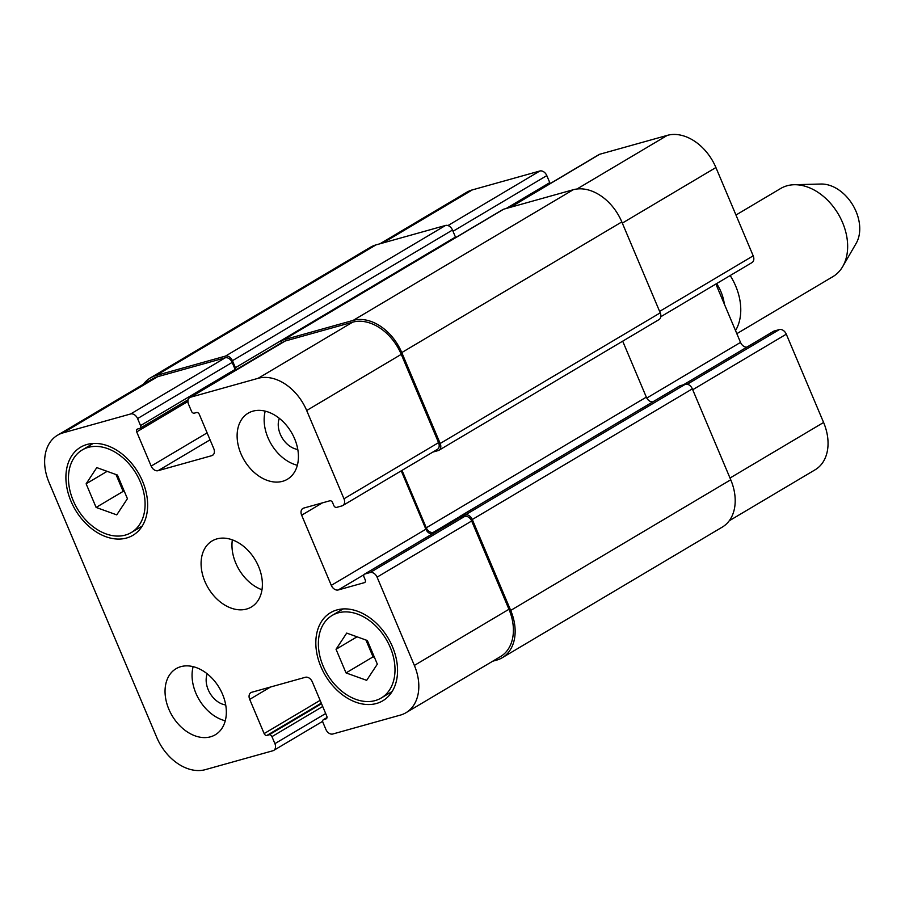 <?xml version="1.0" encoding="UTF-8"?>
<svg xmlns="http://www.w3.org/2000/svg" width="905" height="905" viewBox="0 0 905 905"><rect width="100%" height="100%" fill="white"/><g stroke="black" fill="none" stroke-linecap="round" stroke-linejoin="round"><path stroke-width="1.36" d="M716.636 283.582A37.139 26.483 59.3 0 1 720.934 291.681A37.139 26.483 59.3 0 1 724.317 304.057M730.188 275.539A51.223 36.528 59.3 0 1 735.675 286.014A51.223 36.528 59.3 0 1 735.516 330.563M735.969 215.028L780.63 188.512A51.223 36.528 59.3 0 1 794.115 184.733A51.223 36.528 59.3 0 1 842.566 222.562A51.223 36.528 59.3 0 1 842.702 266.579A51.223 36.528 59.3 0 1 832.939 276.613L736.828 333.673M794.115 184.733L820.937 184.032A37.139 26.483 59.3 0 1 856.062 211.453A37.139 26.483 59.3 0 1 856.164 243.366L842.702 266.579M374.466 657.381L373.052 656.86L365.937 640.016M346.027 672.913L336.038 649.281L346.706 633.093L367.351 640.525L377.328 664.157L366.672 680.345L346.027 672.913L373.052 656.86M336.038 649.281L357.045 636.815M124.551 491.901L123.137 491.392L116.021 474.537M96.111 507.434L86.133 483.802L96.79 467.614L117.435 475.057L127.424 498.678L116.756 514.877L96.111 507.434L123.137 491.392M86.133 483.802L107.129 471.335M323.142 666.091A48.022 34.243 -120.7 0 0 381.209 698.015A48.022 34.243 -120.7 0 0 386.13 639.235A48.022 34.243 -120.7 0 0 332.169 615.423A48.022 34.243 -120.7 0 0 323.142 666.091M320.913 666.725A51.223 36.528 59.3 0 1 330.529 612.674A51.223 36.528 59.3 0 1 388.098 638.07A51.223 36.528 59.3 0 1 382.838 700.764A51.223 36.528 59.3 0 1 320.913 666.725M73.237 500.623A48.022 34.243 -120.7 0 0 131.293 532.536A48.022 34.243 -120.7 0 0 136.225 473.768A48.022 34.243 -120.7 0 0 82.253 449.943A48.022 34.243 -120.7 0 0 73.237 500.623M70.997 501.246A51.223 36.528 59.3 0 1 80.624 447.194A51.223 36.528 59.3 0 1 138.182 472.602A51.223 36.528 59.3 0 1 132.933 535.296A51.223 36.528 59.3 0 1 70.997 501.246M297.349 465.272A38.417 27.399 59.3 0 1 267.959 437.681A38.417 27.399 59.3 0 1 265.222 411.142M279.317 418.336A20.758 14.797 -120.7 0 0 282.066 437.737A20.758 14.797 -120.7 0 0 297.79 449.446M240.934 453.733A38.417 27.399 59.3 0 1 248.162 413.189A38.417 27.399 59.3 0 1 291.331 432.239A38.417 27.399 59.3 0 1 287.383 479.265A38.417 27.399 59.3 0 1 240.934 453.733M168.862 709.237A38.417 27.399 59.3 0 1 176.079 668.693A38.417 27.399 59.3 0 1 219.248 687.743A38.417 27.399 59.3 0 1 215.3 734.769A38.417 27.399 59.3 0 1 168.862 709.237M225.266 720.776A38.417 27.399 59.3 0 1 195.876 693.196A38.417 27.399 59.3 0 1 193.138 666.646M207.234 673.84A20.758 14.797 -120.7 0 0 209.983 693.241A20.758 14.797 -120.7 0 0 225.707 704.95M49.085 482.535A44.82 31.958 59.3 0 1 57.513 435.237A44.82 31.958 59.3 0 1 63.101 432.85L130.637 413.97A6.403 4.57 59.3 0 1 137.583 418.563L140.547 425.576A2.557 1.821 59.3 0 1 140.06 428.28A2.557 1.821 59.3 0 1 139.743 428.416L137.503 429.049A2.557 1.821 -120.7 0 0 137.187 429.185A2.557 1.821 -120.7 0 0 136.7 431.889L151.158 466.086A6.403 4.57 -120.7 0 0 158.092 470.679L211.759 455.679A6.403 4.57 -120.7 0 0 212.562 455.339A6.403 4.57 -120.7 0 0 213.761 448.586L199.315 414.377A2.557 1.821 -120.7 0 0 196.532 412.533L194.304 413.166A2.557 1.821 59.3 0 1 191.521 411.323L188.557 404.309A6.403 4.57 59.3 0 1 189.767 397.555A6.403 4.57 59.3 0 1 190.559 397.216L258.095 378.324A44.82 31.958 59.3 0 1 306.682 410.508L343.979 498.791A6.403 4.57 59.3 0 1 342.78 505.544A6.403 4.57 59.3 0 1 341.977 505.895L336.615 507.388A2.557 1.821 59.3 0 1 333.832 505.556L332.599 502.626A2.557 1.821 -120.7 0 0 329.827 500.793L303.661 508.101A6.403 4.57 -120.7 0 0 302.858 508.452A6.403 4.57 -120.7 0 0 301.659 515.205L331.298 585.365A6.403 4.57 -120.7 0 0 338.244 589.958L364.398 582.65A2.557 1.821 -120.7 0 0 364.715 582.515A2.557 1.821 -120.7 0 0 365.201 579.811L363.968 576.881A2.557 1.821 59.3 0 1 364.444 574.177A2.557 1.821 59.3 0 1 364.772 574.042L370.134 572.548A6.403 4.57 59.3 0 1 377.08 577.141L414.366 665.435A44.82 31.958 59.3 0 1 405.949 712.733A44.82 31.958 59.3 0 1 400.349 715.108L332.825 734A6.403 4.57 59.3 0 1 325.879 729.396L322.915 722.382A2.557 1.821 59.3 0 1 323.402 719.679A2.557 1.821 59.3 0 1 323.719 719.543L325.958 718.921A2.557 1.821 -120.7 0 0 326.275 718.785A2.557 1.821 -120.7 0 0 326.762 716.081L312.304 681.872A6.403 4.57 -120.7 0 0 305.37 677.279L251.703 692.28A6.403 4.57 -120.7 0 0 250.9 692.619A6.403 4.57 -120.7 0 0 249.701 699.384L264.147 733.582A2.557 1.821 -120.7 0 0 266.93 735.426L269.158 734.803A2.557 1.821 59.3 0 1 271.941 736.636L274.905 743.65A6.403 4.57 59.3 0 1 273.695 750.415A6.403 4.57 59.3 0 1 272.903 750.754L205.367 769.635A44.82 31.958 59.3 0 1 156.78 737.462L49.085 482.535M204.903 581.485A38.417 27.399 59.3 0 1 212.121 540.941A38.417 27.399 59.3 0 1 255.289 559.991A38.417 27.399 59.3 0 1 251.341 607.017A38.417 27.399 59.3 0 1 204.903 581.485M379.964 243.784L466.731 192.267A44.82 31.958 59.3 0 1 472.331 189.892L539.855 171A6.403 4.57 59.3 0 1 546.801 175.604L549.765 182.618A2.557 1.821 59.3 0 1 550.014 183.67M509.979 207.437L598.986 154.585A6.403 4.57 59.3 0 1 599.777 154.246L667.313 135.365A44.82 31.958 59.3 0 1 715.912 167.538L753.198 255.832A6.403 4.57 59.3 0 1 751.998 262.586L660.797 316.739M715.866 284.046L740.516 342.407A6.403 4.57 -120.7 0 0 746.908 347.113M773.39 331.434A2.557 1.821 59.3 0 1 773.673 331.219A2.557 1.821 59.3 0 1 773.99 331.083L779.352 329.578A6.403 4.57 59.3 0 1 786.298 334.183L823.595 422.465A44.82 31.958 59.3 0 1 815.167 469.763L729.226 520.794M232.359 539.866A38.417 27.399 -120.7 0 0 235.786 563.148A38.417 27.399 -120.7 0 0 261.986 589.755M455.634 237.596A2.557 1.821 -120.7 0 0 455.453 237.065L452.489 230.051A6.403 4.57 -120.7 0 0 445.554 225.447L376.005 244.893A44.82 31.958 -120.7 0 0 370.417 247.28L150.366 377.928A44.82 31.958 59.3 0 1 155.954 375.541L225.492 356.095A6.403 4.57 59.3 0 1 232.438 360.699L235.402 367.713A2.557 1.821 59.3 0 1 235.323 370.055A2.557 1.821 -120.7 0 1 235.379 370.473M438.97 450.249L659.021 319.601A6.403 4.57 -120.7 0 0 660.231 312.847L621.826 221.929A44.82 31.958 -120.7 0 0 573.227 189.745L503.689 209.191A6.403 4.57 -120.7 0 0 502.886 209.53L282.835 340.178A6.403 4.57 59.3 0 1 283.638 339.839L353.176 320.393A44.82 31.958 59.3 0 1 401.775 352.577L440.181 443.495A6.403 4.57 59.3 0 1 438.97 450.249A6.403 4.57 59.3 0 1 438.178 450.588L432.828 452.081M405.949 712.733L500.533 656.566A44.82 31.958 59.3 0 0 508.949 609.28L471.663 520.986A6.403 4.57 59.3 0 0 464.718 516.393L459.355 517.886A2.557 1.821 59.3 0 0 459.027 518.022A2.557 1.821 59.3 0 0 458.926 518.101A2.557 1.821 59.3 0 1 459.661 516.54A2.557 1.821 59.3 0 1 459.978 516.404L465.34 514.911A6.403 4.57 59.3 0 1 472.286 519.504L510.692 610.423A44.82 31.958 59.3 0 1 502.264 657.72L722.326 527.072A44.82 31.958 -120.7 0 0 730.742 479.774L692.336 388.856A6.403 4.57 -120.7 0 0 685.39 384.263L680.028 385.756A2.557 1.821 -120.7 0 0 679.712 385.892A2.557 1.821 -120.7 0 0 679.44 386.107M57.513 435.237L152.097 379.082A44.82 31.958 59.3 0 1 157.685 376.695L225.221 357.814A6.403 4.57 59.3 0 1 232.166 362.407L235.13 369.421A2.557 1.821 59.3 0 1 235.323 370.055M189.767 397.555L284.351 341.4A6.403 4.57 59.3 0 1 285.143 341.049L352.679 322.169A44.82 31.958 59.3 0 1 401.266 354.353L438.563 442.635A6.403 4.57 59.3 0 1 437.364 449.389L342.78 505.544M401.232 470.849L425.882 529.21A6.403 4.57 -120.7 0 0 432.273 533.916M143.454 384.206A44.82 31.958 59.3 0 1 150.366 377.928M502.264 657.72A44.82 31.958 59.3 0 1 496.675 660.107L492.716 661.216M402.024 470.374L426.278 527.796A6.403 4.57 -120.7 0 0 433.224 532.389L436.289 531.529M281.025 343.368A6.403 4.57 59.3 0 1 282.835 340.178M652.878 401.82A6.403 4.57 59.3 0 1 646.328 397.137L622.697 341.174M382.951 242.959L472.331 189.892M447.975 225.56L539.855 171M453.009 231.284L546.801 175.604M506.167 208.501L549.765 182.618M510.397 207.313L599.777 154.246M576.96 189.009L667.313 135.365M622.323 223.105L715.912 167.538M659.621 311.399L753.198 255.832M646.781 398.053L740.516 342.407M683.569 384.772L773.99 331.083M687.314 384.229L779.352 329.578M692.71 389.738L786.298 334.183M730.007 478.032L823.595 422.465M157.685 376.695L63.101 432.85M225.221 357.814L130.637 413.97M232.166 362.407L137.583 418.563M235.13 369.421L140.547 425.576M187.923 401.469L136.7 431.889M207.121 432.862L151.158 466.086M210.062 439.83L158.092 470.679M213.241 454.796L211.759 455.679M285.143 341.049L190.559 397.216M352.679 322.169L258.095 378.324M401.266 354.353L306.682 410.508M438.563 442.635L343.979 498.791M322.474 502.841L301.659 515.205M425.882 529.21L331.298 585.365M363.957 574.698L338.244 589.958M364.998 582.3L364.398 582.65M459.355 517.886L364.772 574.042M464.718 516.393L370.134 572.548M471.663 520.986L377.08 577.141M508.949 609.28L414.366 665.435M326.988 717.597L323.719 719.543M326.547 718.57L325.958 718.921M270.516 687.019L249.701 699.384M320.121 700.357L264.147 733.582M321.298 703.14L266.93 735.426M321.535 703.705L269.158 734.803M322.712 706.488L271.941 736.636M325.676 713.513L274.905 743.65M445.554 225.447L225.492 356.095M452.489 230.051L232.438 360.699M376.005 244.893L155.954 375.541M730.742 479.774L510.692 610.423M692.336 388.856L472.286 519.504M685.39 384.263L465.34 514.911M680.028 385.756L459.978 516.404M459.231 516.947L433.224 532.389M646.328 397.137L426.278 527.796M660.231 312.847L440.181 443.495M621.826 221.929L401.775 352.577M573.227 189.745L353.176 320.393M503.689 209.191L283.638 339.839M235.402 367.713L455.453 237.065M343.097 608.929L332.169 615.423M392.137 691.522L381.209 698.015M93.181 443.461L82.253 449.943M142.221 526.054L131.293 532.536M773.673 331.219L683.399 384.817M188.15 399.739L140.06 428.28M459.027 518.022L364.444 574.177M326.999 717.541L323.402 719.679M322.666 721.33L273.695 750.415M459.661 516.54L679.712 385.892M235.345 370.168L281.07 343.018"/></g></svg>
